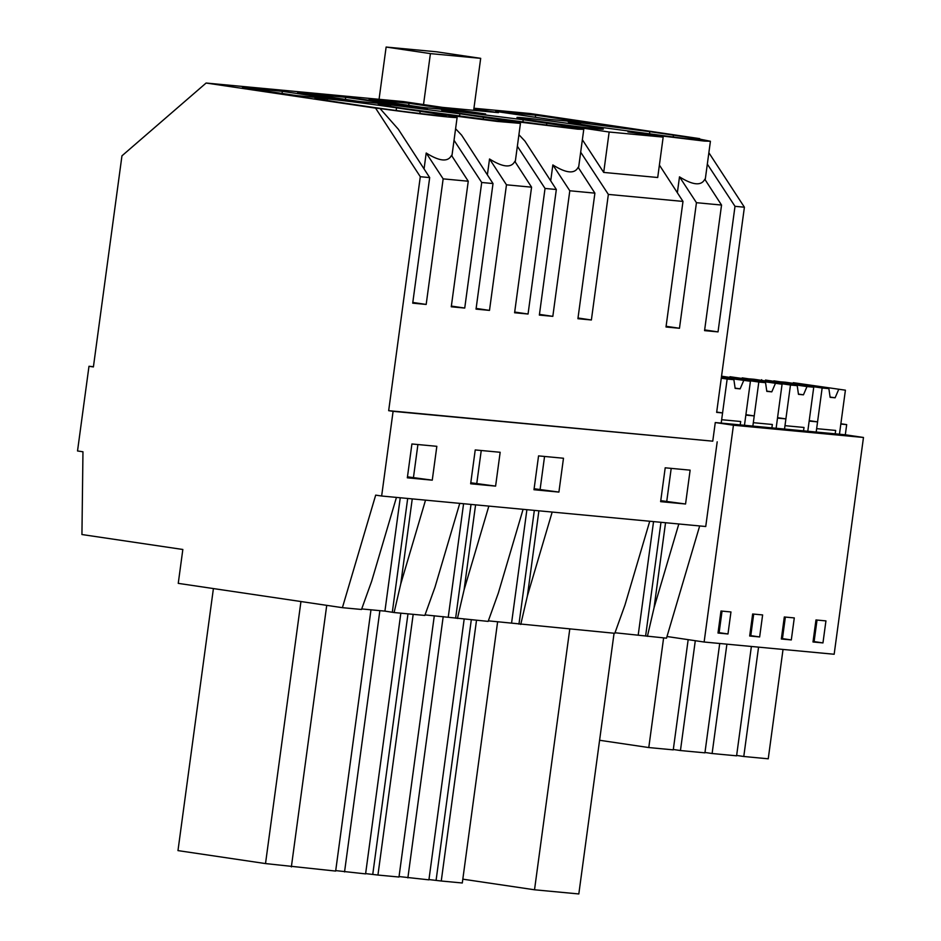 <?xml version="1.0" encoding="UTF-8"?>
<svg xmlns="http://www.w3.org/2000/svg" width="941" height="941" viewBox="0 0 941 941"><rect width="100%" height="100%" fill="white"/><g stroke="black" fill="none" stroke-linecap="round" stroke-linejoin="round"><path stroke-width="1.41" d="M297.65 92.7L364.085 102.534L297.579 93.23M388.668 410.676L712.76 441.176L715.278 422.544L721.194 423.097L722.57 412.934L716.654 412.381L744.402 207.208L735.003 206.326L718.03 331.891L704.562 330.632L721.547 205.056L696.446 202.691L679.473 328.268L666.005 326.998L682.99 201.421L608.357 194.411L591.383 319.975L577.915 318.705L594.9 193.14L569.799 190.776L552.826 316.352L539.358 315.082L556.331 189.506L545.039 188.447L528.054 314.023L514.598 312.753L531.571 187.177L506.47 184.812L489.496 310.389L476.04 309.119L493.013 183.554L481.71 182.483L464.736 308.06L451.268 306.79L468.253 181.225L443.152 178.861L426.179 304.437L412.711 303.167L429.684 177.59L420.298 176.708L388.668 410.676L393.091 411.335L381.646 496.013L375.682 495.131L342.406 607.674L178.249 583.361L182.836 549.485L81.938 534.535L82.961 451.774L77.527 450.962L88.983 366.284L93.406 366.931L121.954 155.83L206.114 83.031L403.571 101.616L442.564 107.392L498.412 112.649L473.841 109.003M425.532 500.142L400.76 583.926L412.252 498.895M459.761 503.364L435.001 587.149L424.838 615.438L394.103 612.544L400.76 583.926M420.298 176.708L375.577 108.133L380.046 108.556A68.375 1.553 7.7 0 0 457.126 117.425A68.375 1.553 7.7 0 0 441.905 114.379L443.458 114.637M481.71 182.483L454.033 140.28M493.013 183.554L461.619 135.151L455.597 128.752M451.362 306.084L464.736 308.06M443.152 178.861L426.202 153.018C439.6 161.417 448.022 162.205 451.504 155.394L468.253 181.225M424.062 168.91L426.202 153.018M412.805 302.449L426.179 304.437M396.443 497.413L371.671 581.185L361.509 609.474L342.406 607.674M213.407 588.572L177.978 850.605L265.515 863.579L335.655 871.072L370.977 609.803M432.26 480.169L436.836 446.316L411.911 443.976L407.335 477.816L432.26 480.169L407.465 476.816M413.475 477.381L417.91 444.54M300.944 601.534L265.515 863.579M326.727 605.357L291.357 866.896M394.103 612.544L384.928 611.121L400.254 497.765M392.315 612.215L407.688 498.471M384.928 611.121L361.709 608.933M282.347 91.336L242.46 87.584L296.415 95.57L336.302 99.323L282.347 91.336L282.065 93.453M396.526 107.827A51.285 1.164 7.7 0 0 327.315 98.911L321.493 98.37A51.285 1.164 7.7 0 0 314.964 98.064A51.285 1.164 7.7 0 0 340.854 102.581L364.473 106.086A51.285 1.164 7.7 0 0 433.695 114.99L439.506 115.543A51.285 1.164 7.7 0 0 446.046 115.849A51.285 1.164 7.7 0 0 420.156 111.32L396.526 107.827L396.173 110.509M380.046 108.556L398.29 129.188L429.684 177.59M375.577 108.133L206.114 83.031M393.091 411.335L712.76 441.176M381.646 496.013L705.738 526.513L717.195 441.823M495.589 486.121L500.165 452.28L475.229 449.939L470.653 483.78L495.589 486.121L470.794 482.768M533.982 489.732L538.558 455.891L563.483 458.243L558.907 492.084L533.982 489.732M685.554 504L660.629 501.647L665.205 467.806L690.129 470.159L685.554 504L660.758 500.647M615.002 632.764L666.51 638.174L666.993 636.516L704.127 642.021L834.161 654.254L863.473 437.471L845.312 434.777L846.688 424.614L840.866 423.756M488.355 620.848L614.802 633.305L624.965 605.028L649.737 521.243M425.026 614.896L488.156 621.389L498.318 593.112L523.09 509.328M88.983 366.284L93.441 366.696M443.364 114.52L497.107 121.413L520.444 123.389L505.964 120.401L577.621 129.164L583.773 129.34L568.552 126.294L573.939 126.8L609.156 132.022L603.699 172.426L657.712 177.508L663.17 137.104L609.156 132.022M663.17 137.104L627.953 131.881L704.268 141.079L710.42 141.256L695.199 138.209L699.669 138.633L530.218 113.532L473.946 108.239M649.466 134.34L649.819 131.658L580.609 122.753L568.258 121.895M574.633 123.33L574.786 122.201C562.271 121.166 568.729 122.577 594.147 126.423L686.989 138.821L699.339 139.68M649.819 131.658L673.45 135.151C698.869 138.997 705.315 140.409 692.799 139.374M535.641 115.167L495.754 111.414L549.709 119.413L589.595 123.165L535.641 115.167L535.358 117.284M408.994 103.251L369.107 99.499L423.062 107.486L462.948 111.25L408.994 103.251L408.712 105.368M522.82 122.424L523.172 119.742L448.139 110.285C435.624 109.25 442.082 110.65 467.501 114.496L560.342 126.906L572.693 127.764M447.987 111.414L448.139 110.285L441.611 109.979M523.172 119.742L546.803 123.236C572.222 127.082 578.668 128.494 566.153 127.458M350.84 97.699L427.414 108.497L350.84 97.699M345.676 97.299L305.79 93.535L359.733 101.534L399.631 105.286L345.676 97.299L345.382 99.405M459.49 116.461L459.855 113.779L390.633 104.874L378.282 104.016M384.669 105.451L384.822 104.333C372.295 103.287 378.752 104.698 404.171 108.544L497.013 120.954L509.363 121.801M459.855 113.779L483.474 117.284C508.893 121.13 515.35 122.53 502.835 121.495M581.326 125.294A43.592 0.988 -172.3 0 1 603.334 129.14A43.592 0.988 -172.3 0 1 538.946 121.307A43.592 0.988 -172.3 0 1 516.938 117.46A43.592 0.988 -172.3 0 1 581.326 125.294M414.158 103.663L485.662 113.979L414.158 103.663M488.85 506.105L464.078 589.889L475.581 504.858M457.432 618.496L464.078 589.889M545.039 188.447L517.362 146.243M556.331 189.506L524.937 141.103L518.914 134.704M514.692 312.047L528.054 314.023M506.47 184.812L489.532 158.982C502.917 167.38 511.351 168.168 514.821 161.358L531.571 187.177M487.379 174.873L489.532 158.982M476.134 308.413L489.496 310.389M413.181 614.344L377.941 875.048L398.984 877.024L434.307 615.767M377.941 875.048L365.637 873.613M335.714 870.601L365.59 873.883L400.842 613.179M476.793 483.333L481.239 450.504M379.87 610.65L344.547 871.907M407.982 613.85L372.765 874.283M448.257 617.084L463.584 503.729M455.632 618.178L471.018 504.423M552.179 512.057L527.407 595.841L538.899 510.81M520.749 624.459L527.407 595.841M682.99 201.421L659.394 165.063M582.361 139.727L603.699 172.426M608.357 194.411L580.679 152.195M578.009 317.999L591.383 319.975M569.799 190.776L552.849 164.934C566.247 173.332 574.669 174.132 578.15 167.31L594.9 193.14M550.708 180.825L552.849 164.934M539.452 314.376L552.826 316.352M476.511 620.295L441.258 881.011L462.302 882.987L497.624 621.73M441.258 881.011L428.955 879.564M399.043 876.553L428.92 879.847L464.172 619.131M558.907 492.084L534.112 488.732M540.122 489.296L544.557 456.456M443.199 616.602L407.876 877.871M471.3 619.801L436.095 880.247M511.575 623.036L526.901 509.681M518.962 624.13L534.335 510.387M699.681 525.937L666.993 636.516M678.826 523.972L654.054 607.757L665.546 522.726M647.396 636.375L654.054 607.757M638.221 634.952L653.548 521.596M645.608 636.045L660.982 522.302M677.355 192.74L679.496 176.849C692.894 185.248 701.327 186.047 704.797 179.237L721.547 205.056M666.099 326.292L679.473 328.268M704.656 329.915L718.03 331.891M569.775 629.07L534.523 889.786L578.821 893.95L614.061 633.234M534.523 889.786L462.819 879.165M666.769 501.212L671.204 468.371M735.003 206.326L707.326 164.11M696.446 202.691L679.496 176.849M744.402 207.208L708.867 152.736M809.225 420.639L817.553 421.874L809.166 421.086L807.79 431.249L839.454 434.224L840.831 424.062L846.688 424.614M845.406 390.186L793.31 382.681L845.406 390.186L839.454 434.224L845.312 434.777M715.278 422.544L733.439 425.226L863.473 437.471M733.439 425.226L704.127 642.021M727.981 633.975L730.957 611.956L720.982 611.015L718.007 633.034L727.981 633.975L719.124 632.658L722.041 611.121M822.963 642.915L825.939 620.895L815.976 619.954L813 641.974L822.963 642.915L814.106 641.597L817.023 620.048M784.312 616.978L781.336 638.998L791.31 639.927L794.286 617.919L784.312 616.978M759.646 636.951L762.622 614.932L752.647 613.991L749.671 636.01L759.646 636.951L750.789 635.645L753.694 614.097M813.059 641.503L814.106 641.597M817.553 421.874L816.188 432.037M758.564 647.137L743.778 756.493L768.244 758.799L783.03 649.443M743.778 756.493L736.638 755.435M721.194 423.097L807.79 431.249L813.742 387.21L807.002 386.575L803.449 394.82L798.427 394.079M782.077 384.234L729.981 376.718L782.077 384.234L776.125 428.261L777.501 418.11L785.9 418.898L777.56 417.663M785.9 418.898L784.523 429.061M749.73 635.54L750.789 635.645M695.293 640.715L680.449 750.542L704.927 752.835L719.712 643.491M680.449 750.542L673.309 749.483M721.394 377.317L750.424 381.258L744.472 425.285L745.837 415.122L754.235 415.91L745.895 414.675M754.235 415.91L752.859 426.073M791.31 639.927L782.453 638.621L785.359 617.073M781.395 638.516L782.453 638.621M726.899 644.162L712.114 753.518L736.591 755.823L751.377 646.467M712.114 753.518L704.974 752.459M718.077 632.564L719.124 632.658M663.617 637.904L648.784 747.554L673.262 749.859L688.165 639.657M648.784 747.554L599.593 740.273M722.57 412.934L716.701 412.064M480.686 58.342L436.401 51.779L386.128 47.05L430.413 53.613L480.686 58.342L473.664 110.32M423.521 104.569L430.413 53.613M379.058 99.311L386.128 47.05M750.424 381.258L721.441 376.965M726.052 378.011L724.841 378.353M729.475 378.517L730.263 379.164M735.109 388.115L740.132 388.856L743.672 380.623M721.324 377.835L733.886 379.694L735.144 388.386L740.132 388.856M733.886 379.694L727.158 379.058L721.653 419.71L740.685 421.497L740.226 424.885M721.277 378.188L727.158 379.058M757.717 380.987L756.505 381.34M721.547 376.2L765.551 382.681L766.809 391.374L771.796 391.844L766.762 391.091M761.14 381.493L761.916 382.14M775.337 383.599L771.796 391.844M765.551 382.681L758.811 382.046L753.318 422.685L772.349 424.485L771.891 427.873M729.981 376.718L729.887 377.388M721.5 376.518L758.811 382.046M813.742 387.21L765.468 380.058L788.17 384.316M807.002 386.575L789.381 383.963M742.143 378.317L753.988 379.247L797.215 385.657L798.474 394.35L803.449 394.82M792.804 384.469L793.581 385.116M797.215 385.657L790.475 385.022L784.982 425.673L804.002 427.461L803.543 430.849M761.645 379.694L761.551 380.376M742.202 377.87L790.475 385.022M821.034 386.939L819.834 387.292M773.808 381.293L785.653 382.234L828.88 388.633L830.127 397.325L835.114 397.796L830.091 397.055M824.469 387.457L825.245 388.092M838.654 389.55L835.114 397.796M828.88 388.633L822.14 387.998L816.647 428.649L835.667 430.437L835.208 433.825M793.31 382.681L793.216 383.352M773.867 380.846L822.14 387.998M327.103 100.464L327.315 98.911M419.862 113.485L420.156 111.32M321.34 99.499L321.493 98.37M390.421 106.427L390.633 104.874M483.18 119.448L483.474 117.284M453.75 112.379L453.962 110.838M546.509 125.4L546.803 123.236M580.397 124.294L580.609 122.753M673.156 137.315L673.45 135.151M451.903 156.03L457.126 117.425M515.233 161.981L520.444 123.389M578.55 167.945L583.773 129.34M705.197 179.86L710.42 141.256"/></g></svg>

